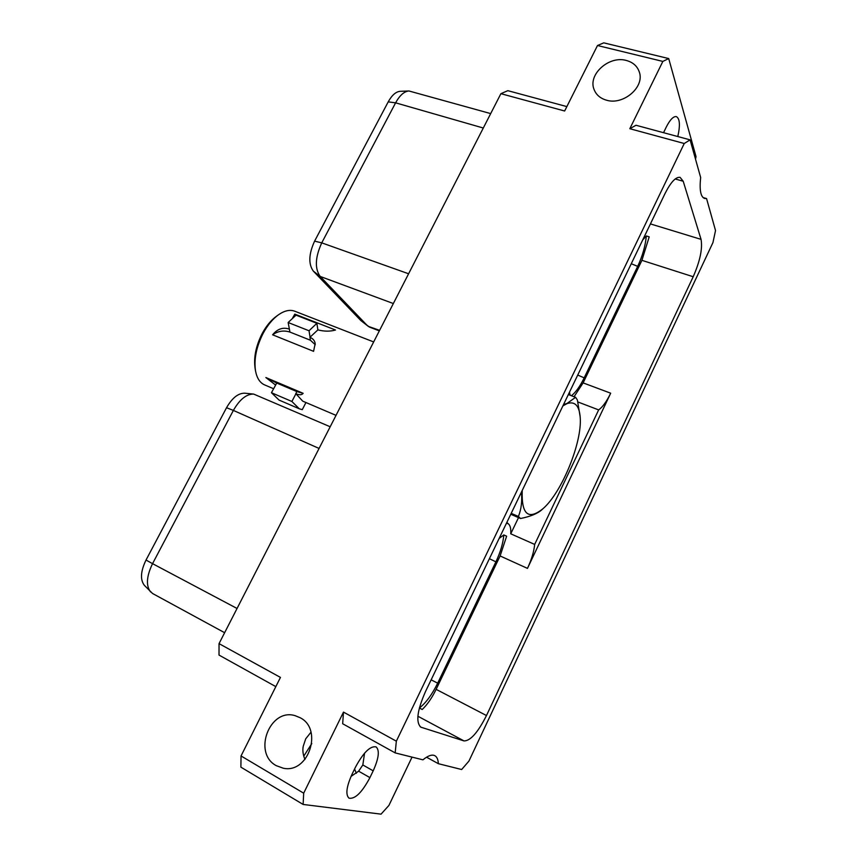 <?xml version="1.0" encoding="UTF-8"?>
<svg xmlns="http://www.w3.org/2000/svg" width="857" height="857" viewBox="0 0 857 857"><rect width="100%" height="100%" fill="white"/><g stroke="black" fill="none" stroke-linecap="round" stroke-linejoin="round"><path stroke-width="1.29" d="M684.24 143.505L396.341 741.176L343.486 712.103L342.671 723.747L395.173 752.896L422.93 759.838C428.072 755.617 432.057 754.246 434.895 755.713C436.974 756.902 438.131 759.57 438.366 763.694L461.655 769.522L468.94 761.07L712.949 242.563L715.531 230.554L706.554 198.545L704.647 198.492C700.651 196.96 699.323 189.954 700.651 177.485L690.099 139.862L684.24 143.505L629.82 128.711L662.847 61.415L597.5 45.517L564.645 111.003L500.895 93.681L507.826 90.671L566.852 106.6M500.895 93.681L219.038 643.628L280.453 677.416L241.042 755.949L303.689 793.186L343.486 712.103M626.263 60.451C608.92 55.394 587.698 74.613 594.094 89.535C596.204 94.881 600.35 98.437 606.531 100.205C623.328 105.465 644.807 87.071 639.333 72.084C637.319 66.128 632.969 62.25 626.263 60.451M300.057 717.684L295.215 715.713C269.869 707.55 252.322 752.971 276.243 765.655L283.217 768.204C308.638 773.967 323.325 728.986 300.057 717.684M396.341 741.176L395.173 752.896M683.211 181.255L701.047 239.36C702.686 248.551 700.073 261.01 693.206 276.736L486.476 715.541C477.938 732.446 470.461 740.909 464.033 740.93L420.83 727.154C415.634 722.269 417.22 710.346 425.575 691.395L665.011 193.575C670.774 182.155 675.798 176.746 680.104 177.367L683.211 181.255L675.198 178.963M629.82 128.711L636.012 125.261L690.099 139.862M695.52 159.188L696.034 156.617L668.706 58.565L662.847 61.415M663.543 132.696L666.21 127.179C669.992 119.723 673.366 116.198 676.344 116.616C679.837 118.512 680.329 125.154 677.812 136.542M706.554 198.545L703.029 197.528M412.035 757.117L388.917 805.43L381.054 814.15L303.121 804.444L240.881 767.144L241.042 755.949M354.594 768.986L356.351 773.303M668.706 58.565L603.757 42.85L597.5 45.517M219.038 643.628L219.017 655.08L275.825 686.628M311.809 743.576L303.753 756.163M226.537 407.718C232.14 397.969 238.192 393.127 244.706 393.192L253.64 394.07C246.409 394.006 239.649 399.448 233.372 410.417L226.537 407.718L146.022 560.049C140.634 571.233 140.066 579.643 144.308 585.277L152.535 593.483L224.641 632.712M237.057 608.481L152.546 563.66C146.504 576.247 145.84 585.674 150.553 591.951M146.022 560.049L152.546 563.66L233.372 410.417L319.083 448.447M330.191 426.765L253.64 394.07M577.854 401.954L598.657 409.903L534.672 544.42L510.74 533.804L518.506 517.628M534.672 544.42C533.954 551.619 531.554 559.61 527.462 568.384L610.687 393.192C606.692 401.44 602.685 407.011 598.657 409.903M419.437 707.732L419.405 708C425.95 702.901 432.046 694.62 437.681 683.158L495.892 561.849C500.52 552.026 503.155 543.049 503.798 534.929L506.637 536.193L500.113 555.957L527.462 568.384M503.798 534.929L499.138 538.442M506.519 523.091L508.576 523.991C510.333 525.695 511.051 528.962 510.74 533.804M570.119 395.227L569.509 392.142M574.051 396.727L583.124 382.897L641.914 260.335L649.21 236.853L646.339 235.964C645.385 245.905 642.493 256.061 637.651 266.441L584.153 377.916C580.05 386.336 575.808 392.27 571.415 395.72M508.576 523.991L506.851 522.416M642.718 239.939L646.339 235.964M419.405 708L422.222 709.5C427.289 704.679 431.928 697.962 436.127 689.349L500.113 555.957M388.21 101.876C391.895 95.213 395.88 91.688 400.165 91.313L408.939 90.971C404.183 91.388 399.737 95.341 395.602 102.829L388.21 101.876L314.594 241.138C308.724 254.015 308.295 263.999 313.298 271.08L360.851 320.539L369.528 327.117L379.33 330.877M379.608 330.341L368.049 326.271M360.851 320.539L367.342 325.628L320.186 276.436L313.298 271.08M408.596 273.769L321.739 242.863C315.151 257.357 314.626 268.541 320.186 276.436L393.342 303.539M314.594 241.138L321.739 242.863L395.602 102.829L483.294 128.025M490.686 113.595L408.939 90.971M562.899 405.875L567.077 403.593C574.951 401.033 579.321 405.661 580.21 417.509L580.243 418.023M568.352 394.552L575.593 397.316L567.045 403.422L563.52 404.59M575.593 397.316L577.361 399.962L580.189 416.93M542.706 508.972L541.988 509.647C537.65 513.557 530.494 516.514 520.531 518.506L518.421 516.482C521.302 509.208 522.299 501.077 521.42 492.111M522.234 490.44C521.335 514.468 528.287 520.531 543.092 508.608C561.913 492.282 582.257 442.33 580.21 417.509M511.211 513.343L518.421 516.482M510.772 514.254L520.531 518.506M303.689 793.186L303.121 804.444M352.056 774.214L355.462 767.197C363.389 752.5 370.278 745.729 376.105 746.897C379.79 750.325 378.815 758.306 373.191 770.839L369.924 777.62C362.05 792.404 355.087 799.26 349.035 798.188C345.403 794.793 346.41 786.801 352.056 774.214M438.366 763.694L426.55 757.202M310.995 732.189L305.713 738.82L303.26 746.179C302.414 750.154 302.971 754.599 304.931 759.516M364.568 753.153L362.832 764.958L373.191 770.839M351.038 776.41L358.633 771.182L362.832 764.958M373.663 341.932L294.701 311.187C289.955 309.431 284.599 310.588 278.621 314.68C272.719 318.922 267.534 325.178 263.078 333.469C256.286 346.967 253.79 359.533 255.568 371.156C256.971 378.258 259.982 382.843 264.609 384.9L273.544 388.714M265.852 377.541L276.704 383.036L275.633 385.082L265.852 377.541L303.153 393.32C301.793 395.098 299.339 395.206 295.783 393.642L302.735 401.162L336.03 415.366M275.633 385.082L271.455 392.72L291.894 401.483L299.264 408.778L302.264 409.657L305.949 402.533M316.876 323.303L296.04 315.151L288.145 322.511L289.934 332.066C283.753 330.116 277.968 331.027 272.59 334.798L313.576 351.327L315.194 343.561C314.712 340.636 312.955 338.547 309.923 337.294L317.883 329.881L316.876 323.303L309.034 330.77L310.084 337.358M292.644 317.947L294.808 314.133L335.505 330.02C330.095 331.563 324.225 331.52 317.883 329.881M272.59 334.798C277.497 328.842 283.11 326.956 289.43 329.142M255.429 370.395L255.15 368.735C253.49 357.894 255.815 346.185 262.135 333.619C266.291 325.906 271.123 320.068 276.629 316.115L277.989 315.13M289.934 332.066L310.395 340.229L309.923 337.294M288.145 322.511L309.034 330.77M294.808 314.133L292.858 317.754M315.29 344.75L310.395 340.229M276.704 383.036L296.865 391.574L303.153 393.32M295.944 393.706L291.894 401.483M271.455 392.72L279.018 400.058L299.264 408.778M583.124 382.897L610.687 393.192M650.431 223.913L701.047 239.36M641.914 260.335L693.206 276.736M436.127 689.349L486.476 715.541M417.884 716.238L464.033 740.93M420.219 726.747L421.494 727.432M489.39 558.71L497.039 562.374M431.135 679.826L438.816 683.747M577.725 375.055L585.31 378.344M631.277 263.731L638.808 266.816M358.633 771.182L369.924 777.62M296.865 391.574L295.783 393.642M543.092 508.608L541.988 509.647"/></g></svg>
